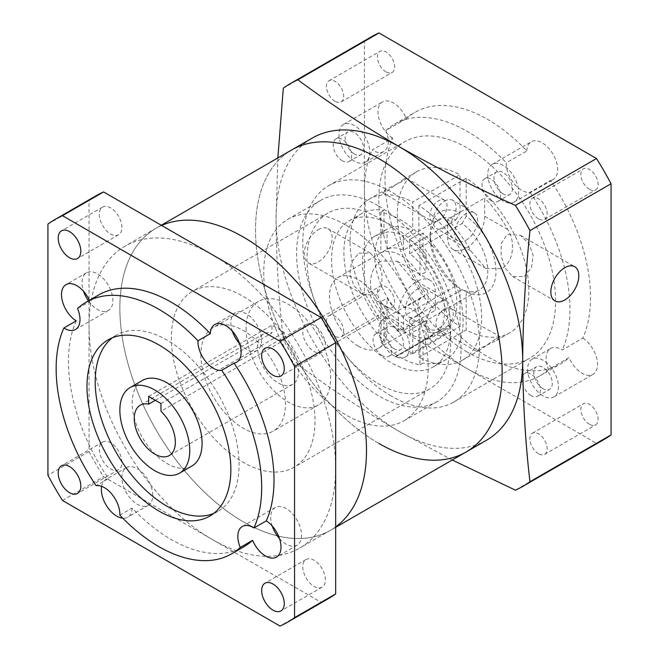 <?xml version="1.0" encoding="UTF-8"?>
<svg xmlns="http://www.w3.org/2000/svg" width="659" height="659" viewBox="0 0 659 659"><rect width="100%" height="100%" fill="white"/><g stroke="black" fill="none" stroke-linecap="round" stroke-linejoin="round"><path stroke-width="0.49" stroke-dasharray="3.29 2.47" d="M438.433 220.806A12.208 7.051 120 0 0 446.407 210.048A12.208 7.051 120 0 0 444.537 200.27A12.208 7.051 120 0 0 438.433 200.871A12.208 7.051 120 0 0 430.451 211.63A12.208 7.051 120 0 0 432.329 221.416A12.208 7.051 120 0 0 438.433 220.806M386.858 191.036L403.539 179.355L406.488 178.301L403.753 180.854L386.471 189.207L382.533 192.667L386.858 191.036M447.675 219.348L447.675 237.537A26.162 15.099 120 0 0 453.095 249.514A26.162 15.099 120 0 0 466.177 248.221A26.162 15.099 120 0 0 484.67 216.177L484.67 197.988L447.675 219.348A93.01 53.7 60 0 1 470.773 250.873L485.815 268.402L501.606 268.674C513.328 262.348 516.022 242.355 507.768 229.513A93.01 53.7 -120 0 0 484.67 197.988M524.185 276.483L531.442 267.809L533.172 255.362L528.979 243.649L520.495 235.395L507.133 234.373L501.219 243.583L501.145 256.145L505.181 268.205L512.636 276.508L524.185 276.483M444.594 308.857A12.208 7.051 -60 0 1 450.698 308.247A12.208 7.051 -60 0 1 452.568 318.033A12.208 7.051 -60 0 1 444.594 328.792A12.208 7.051 -60 0 1 438.49 329.393A12.208 7.051 -60 0 1 436.62 319.615A12.208 7.051 -60 0 1 444.594 308.857M496.169 338.627L500.486 336.996L496.548 340.456L479.274 348.809L476.539 351.362L479.48 350.308L496.169 338.627M398.349 331.675L398.349 313.478A26.162 15.099 -60 0 1 416.85 281.442A26.162 15.099 -60 0 1 429.932 280.149A26.162 15.099 -60 0 1 435.344 292.126L435.344 310.315L398.349 331.675A93.01 53.7 60 0 1 375.251 300.15C367.038 287.398 369.65 267.323 381.413 260.989L397.212 261.261L412.246 278.79A93.01 53.7 -120 0 0 435.344 310.315M318.198 229.711A19.762 11.409 -60 0 1 328.075 228.731A19.762 11.409 -60 0 1 331.106 244.563A19.762 11.409 -60 0 1 318.198 261.985A19.762 11.409 -60 0 1 308.313 262.966A19.762 11.409 -60 0 1 305.282 247.125A19.762 11.409 -60 0 1 318.198 229.711M358.842 253.171L370.391 253.155L377.862 261.491L381.882 273.567L381.8 286.088L375.885 295.29L362.532 294.268L354.023 285.99L349.855 274.301L351.577 261.862L358.842 253.171M503.171 193.87A13.081 7.554 60 0 1 494.629 182.345A13.081 7.554 60 0 1 496.631 171.867A13.081 7.554 60 0 1 503.171 172.51A13.081 7.554 60 0 1 511.714 184.042A13.081 7.554 60 0 1 509.712 194.52A13.081 7.554 60 0 1 503.171 193.87M491.252 200.756A13.081 7.554 60 0 1 482.701 189.232A13.081 7.554 60 0 1 484.711 178.746A13.081 7.554 60 0 1 491.252 179.396A13.081 7.554 60 0 1 499.794 190.921A13.081 7.554 60 0 1 497.792 201.399A13.081 7.554 60 0 1 491.252 200.756M354.369 154A13.081 7.554 60 0 1 345.827 142.476A13.081 7.554 60 0 1 347.828 131.998A13.081 7.554 60 0 1 354.369 132.64A13.081 7.554 60 0 1 362.911 144.173A13.081 7.554 60 0 1 360.91 154.651A13.081 7.554 60 0 1 354.369 154M342.449 160.887A13.081 7.554 60 0 1 333.907 149.362A13.081 7.554 60 0 1 335.909 138.876A13.081 7.554 60 0 1 342.449 139.527A13.081 7.554 60 0 1 350.992 151.051A13.081 7.554 60 0 1 348.99 161.529A13.081 7.554 60 0 1 342.449 160.887M392.706 138.143A21.796 12.587 60 0 1 379.049 118.908A21.796 12.587 60 0 1 382.517 101.898A21.796 12.587 60 0 1 393.423 102.977A21.796 12.587 60 0 1 406.397 118.669A145.326 83.907 60 0 1 415.088 112.277A145.326 83.907 60 0 1 487.759 119.468A145.326 83.907 60 0 1 526.821 150.936L506.269 162.798A21.796 12.587 -120 0 0 521.664 190.311A21.796 12.587 -120 0 0 529.984 192.304L550.537 180.434A145.326 83.907 60 0 1 582.803 338.116L562.251 349.987A21.796 12.587 -120 0 0 561.534 349.55A21.796 12.587 -120 0 0 550.636 348.471A21.796 12.587 -120 0 0 548.56 369.46L569.112 357.598A145.326 83.907 60 0 1 560.422 363.99A145.326 83.907 60 0 1 448.688 325.332A21.796 12.587 60 0 1 444.191 334.492A21.796 12.587 60 0 1 433.293 333.413A21.796 12.587 60 0 1 419.05 314.203A21.796 12.587 60 0 1 422.394 296.739A21.796 12.587 60 0 1 424.973 295.825A145.326 83.907 60 0 1 392.706 138.143L372.154 150.013A21.796 12.587 -120 0 0 372.87 150.441A21.796 12.587 -120 0 0 383.769 151.521A21.796 12.587 -120 0 0 385.844 130.531L406.397 118.669M354.369 161.125A21.796 12.587 60 0 1 340.126 141.916A21.796 12.587 60 0 1 343.471 124.444A21.796 12.587 60 0 1 354.369 125.523A21.796 12.587 60 0 1 368.612 144.733A21.796 12.587 60 0 1 365.267 162.205A21.796 12.587 60 0 1 354.369 161.125M394.239 348.842A13.081 7.554 60 0 1 385.696 337.317A13.081 7.554 60 0 1 387.698 326.831A13.081 7.554 60 0 1 394.239 327.482A13.081 7.554 60 0 1 402.789 339.006A13.081 7.554 60 0 1 400.779 349.492A13.081 7.554 60 0 1 394.239 348.842M382.319 355.72A13.081 7.554 60 0 1 373.777 344.196A13.081 7.554 60 0 1 375.778 333.718A13.081 7.554 60 0 1 382.319 334.368A13.081 7.554 60 0 1 390.861 345.893A13.081 7.554 60 0 1 388.859 356.371A13.081 7.554 60 0 1 382.319 355.72M543.041 388.711A13.081 7.554 60 0 1 534.498 377.187A13.081 7.554 60 0 1 536.5 366.701A13.081 7.554 60 0 1 543.041 367.351A13.081 7.554 60 0 1 551.583 378.876A13.081 7.554 60 0 1 549.581 389.362A13.081 7.554 60 0 1 543.041 388.711M531.121 395.598A13.081 7.554 60 0 1 522.579 384.065A13.081 7.554 60 0 1 524.58 373.587A13.081 7.554 60 0 1 531.121 374.238A13.081 7.554 60 0 1 539.663 385.762A13.081 7.554 60 0 1 537.662 396.24A13.081 7.554 60 0 1 531.121 395.598M582.803 338.116A21.796 12.587 60 0 1 596.461 357.359A21.796 12.587 60 0 1 592.993 374.361A21.796 12.587 60 0 1 582.086 373.282A21.796 12.587 60 0 1 569.112 357.598M543.041 395.828A21.796 12.587 60 0 1 528.798 376.618A21.796 12.587 60 0 1 532.143 359.155A21.796 12.587 60 0 1 543.041 360.234A21.796 12.587 60 0 1 557.283 379.444A21.796 12.587 60 0 1 553.939 396.907A21.796 12.587 60 0 1 543.041 395.828M589.484 189.364A12.208 7.051 60 0 1 581.51 178.605A12.208 7.051 60 0 1 583.38 168.828A12.208 7.051 60 0 1 589.484 169.429A12.208 7.051 60 0 1 597.458 180.187A12.208 7.051 60 0 1 595.588 189.973A12.208 7.051 60 0 1 589.484 189.364M538.518 218.796A12.208 7.051 60 0 1 530.536 208.038A12.208 7.051 60 0 1 532.414 198.252A12.208 7.051 60 0 1 538.518 198.853A12.208 7.051 60 0 1 546.492 209.611A12.208 7.051 60 0 1 544.622 219.398A12.208 7.051 60 0 1 538.518 218.796M386.026 71.897A12.208 7.051 60 0 1 378.052 61.139A12.208 7.051 60 0 1 379.922 51.361A12.208 7.051 60 0 1 386.026 51.962A12.208 7.051 60 0 1 394 62.72A12.208 7.051 60 0 1 392.13 72.498A12.208 7.051 60 0 1 386.026 71.897M335.052 101.321A12.208 7.051 60 0 1 327.078 90.571A12.208 7.051 60 0 1 328.948 80.785A12.208 7.051 60 0 1 335.052 81.386A12.208 7.051 60 0 1 343.026 92.145A12.208 7.051 60 0 1 341.156 101.931A12.208 7.051 60 0 1 335.052 101.321M386.026 306.839A12.208 7.051 60 0 1 378.052 296.08A12.208 7.051 60 0 1 379.922 286.294A12.208 7.051 60 0 1 386.026 286.904A12.208 7.051 60 0 1 394 297.654A12.208 7.051 60 0 1 392.13 307.44A12.208 7.051 60 0 1 386.026 306.839M335.052 336.263A12.208 7.051 60 0 1 327.078 325.505A12.208 7.051 60 0 1 328.948 315.719A12.208 7.051 60 0 1 335.052 316.328A12.208 7.051 60 0 1 343.026 327.086A12.208 7.051 60 0 1 341.156 336.864A12.208 7.051 60 0 1 335.052 336.263M589.484 424.305A12.208 7.051 60 0 1 581.51 413.547A12.208 7.051 60 0 1 583.38 403.761A12.208 7.051 60 0 1 589.484 404.371A12.208 7.051 60 0 1 597.458 415.121A12.208 7.051 60 0 1 595.588 424.907A12.208 7.051 60 0 1 589.484 424.305M538.518 453.73A12.208 7.051 60 0 1 530.536 442.972A12.208 7.051 60 0 1 532.414 433.194A12.208 7.051 60 0 1 538.518 433.795A12.208 7.051 60 0 1 546.492 444.553A12.208 7.051 60 0 1 544.622 454.331A12.208 7.051 60 0 1 538.518 453.73M419.931 275.429A40.693 23.493 -120 0 0 400.408 255.338A40.693 23.493 -120 0 0 380.886 252.883L380.886 212.264A84.294 48.667 60 0 1 400.408 219.735A84.294 48.667 60 0 1 419.931 234.81L419.931 275.429L426.101 271.87A40.693 23.493 -120 0 0 409.659 253.748L462.066 223.492A40.693 23.493 60 0 1 486.12 259.358A40.693 23.493 60 0 1 479.324 289.985A40.693 23.493 60 0 1 462.066 289.556L409.659 319.813A40.693 23.493 -120 0 0 426.101 320.678L419.931 324.236L419.931 364.864A84.294 48.667 60 0 1 400.408 357.384A84.294 48.667 60 0 1 380.886 342.318L380.886 301.698L387.047 298.132A40.693 23.493 -120 0 0 403.489 316.254L455.896 285.998A40.693 23.493 60 0 1 430.212 238.13A40.693 23.493 60 0 1 438.639 219.505A40.693 23.493 60 0 1 455.896 219.933L403.489 250.189A40.693 23.493 -120 0 0 387.047 249.324L380.886 252.883M380.886 301.698A40.693 23.493 -120 0 0 400.408 321.79A40.693 23.493 -120 0 0 419.931 324.236M358.274 346.115A40.693 23.493 60 0 1 331.691 310.257A40.693 23.493 60 0 1 337.927 277.645A40.693 23.493 60 0 1 358.274 279.663A40.693 23.493 60 0 1 384.856 315.521A40.693 23.493 60 0 1 378.62 348.125A40.693 23.493 60 0 1 358.274 346.115M391.158 225.081A84.294 48.667 60 0 1 446.225 299.359A84.294 48.667 60 0 1 433.301 366.898A84.294 48.667 60 0 1 391.158 362.722A84.294 48.667 60 0 1 336.09 288.444A84.294 48.667 60 0 1 349.015 220.905A84.294 48.667 60 0 1 391.158 225.081M419.931 364.864L423.012 363.084L423.012 339.822L426.101 338.042A58.132 33.56 60 0 1 409.659 334.113L418.902 328.775L418.902 357.302L466.177 330.011A93.01 53.7 60 0 0 509.596 332.919A93.01 53.7 60 0 0 524.424 260.371A93.01 53.7 60 0 0 466.177 178.292L418.902 205.583A93.01 53.7 60 0 1 477.157 287.662A93.01 53.7 60 0 1 462.33 360.209A93.01 53.7 60 0 1 418.902 357.302M418.902 205.583L418.902 234.11L409.659 239.456A58.132 33.56 60 0 1 426.101 254.506L423.012 256.285L423.012 233.031A84.294 48.667 60 0 1 445.632 359.781A84.294 48.667 60 0 1 423.012 363.084M423.012 233.031L419.931 234.81M395.466 356.568A124.979 72.16 -120 0 0 395.837 356.923L432.831 335.563A124.979 72.16 60 0 1 432.461 335.209L395.334 356.626L395.837 356.923M467.206 352.046A124.979 72.16 60 0 1 385.556 241.911A124.979 72.16 60 0 1 404.708 141.759A124.979 72.16 60 0 1 467.206 147.945A124.979 72.16 60 0 1 548.848 258.089A124.979 72.16 60 0 1 529.696 358.241A124.979 72.16 60 0 1 467.206 352.046M391.158 395.952A124.979 72.16 60 0 1 309.508 285.817A124.979 72.16 60 0 1 328.668 185.665A124.979 72.16 60 0 1 391.158 191.851A124.979 72.16 60 0 1 472.808 301.987A124.979 72.16 60 0 1 453.647 402.138A124.979 72.16 60 0 1 391.158 395.952M486.573 440.187A174.396 100.687 60 0 1 399.379 431.546C363.364 410.425 329.525 388.102 297.876 364.575A232.528 134.247 60 0 1 283.312 339.352C278.765 300.174 276.343 259.712 276.063 217.956L277.851 157.946M345.942 225.081A116.264 67.127 60 0 1 421.892 327.531A116.264 67.127 60 0 1 404.074 420.697A116.264 67.127 60 0 1 345.942 414.939A116.264 67.127 60 0 1 269.992 312.481A116.264 67.127 60 0 1 287.81 219.323A116.264 67.127 60 0 1 345.942 225.081M378.826 206.094A116.264 67.127 60 0 1 454.776 308.544A116.264 67.127 60 0 1 436.958 401.71A116.264 67.127 60 0 1 378.826 395.952A116.264 67.127 60 0 1 302.876 293.502A116.264 67.127 60 0 1 320.694 200.336A116.264 67.127 60 0 1 378.826 206.094M385.844 130.531A145.326 83.907 60 0 1 394.535 124.139A145.326 83.907 60 0 1 467.206 131.339A145.326 83.907 60 0 1 506.269 162.798M438.433 328.553A16.277 9.399 120 0 0 449.059 314.211A16.277 9.399 120 0 0 446.571 301.163A16.277 9.399 120 0 0 438.433 301.97A16.277 9.399 120 0 0 427.798 316.312A16.277 9.399 120 0 0 430.294 329.36A16.277 9.399 120 0 0 438.433 328.553M416.85 289.515A16.277 9.399 -60 0 1 424.989 288.708A16.277 9.399 -60 0 1 427.485 301.748A16.277 9.399 -60 0 1 416.85 316.089A16.277 9.399 -60 0 1 408.712 316.897A16.277 9.399 -60 0 1 406.216 303.857A16.277 9.399 -60 0 1 416.85 289.515M448.688 325.332L428.136 337.194A21.796 12.587 -120 0 0 412.74 309.681A21.796 12.587 -120 0 0 404.42 307.695L424.973 295.825M394.239 355.959A21.796 12.587 60 0 1 379.996 336.749A21.796 12.587 60 0 1 383.34 319.286A21.796 12.587 60 0 1 394.239 320.365A21.796 12.587 60 0 1 408.481 339.574A21.796 12.587 60 0 1 405.137 357.038A21.796 12.587 60 0 1 394.239 355.959M444.594 201.11A16.277 9.399 -60 0 1 452.733 200.303A16.277 9.399 -60 0 1 455.229 213.343A16.277 9.399 -60 0 1 444.594 227.693A16.277 9.399 -60 0 1 436.456 228.492A16.277 9.399 -60 0 1 433.96 215.452A16.277 9.399 -60 0 1 444.594 201.11M466.177 240.148A16.277 9.399 120 0 0 476.811 225.806A16.277 9.399 120 0 0 474.315 212.766A16.277 9.399 120 0 0 466.177 213.565A16.277 9.399 120 0 0 455.542 227.915A16.277 9.399 120 0 0 458.038 240.955A16.277 9.399 120 0 0 466.177 240.148M526.821 150.936A21.796 12.587 60 0 1 531.319 141.767A21.796 12.587 60 0 1 542.217 142.846A21.796 12.587 60 0 1 556.46 162.056A21.796 12.587 60 0 1 553.123 179.528A21.796 12.587 60 0 1 550.537 180.434M503.171 200.995A21.796 12.587 60 0 1 488.929 181.785A21.796 12.587 60 0 1 492.273 164.313A21.796 12.587 60 0 1 503.171 165.393A21.796 12.587 60 0 1 517.414 184.602A21.796 12.587 60 0 1 514.069 202.074A21.796 12.587 60 0 1 503.171 200.995M403.489 250.189L403.489 235.889L412.74 230.551L412.74 202.025L460.007 174.734L460.007 212.791A46.509 26.846 -120 0 0 430.212 233.385A46.509 26.846 -120 0 0 460.007 288.395L455.896 285.998M455.896 219.933L460.007 212.791M403.539 179.355L416.587 171.818A93.01 53.7 60 0 0 401.759 244.365A93.01 53.7 60 0 0 460.007 326.452L412.74 353.743A93.01 53.7 60 0 1 354.484 271.656A93.01 53.7 60 0 1 369.32 199.117A93.01 53.7 60 0 1 412.74 202.025M416.587 171.818A93.01 53.7 60 0 1 460.007 174.734M423.012 256.285A58.132 33.56 60 0 1 432.551 337.128A58.132 33.56 60 0 1 423.012 339.822M418.902 234.11A58.132 33.56 60 0 1 454.364 285.405A58.132 33.56 60 0 1 444.883 330.002A58.132 33.56 60 0 1 418.902 328.775M412.74 353.743L412.74 325.216A58.132 33.56 60 0 1 377.277 273.922A58.132 33.56 60 0 1 386.759 229.316A58.132 33.56 60 0 1 412.74 230.551M460.007 326.452L460.007 288.395M529.984 192.304A145.326 83.907 60 0 1 562.251 349.987M604.015 439.504A232.528 134.247 60 0 1 596.51 443.318L515.379 490.156M297.876 364.575L378.999 317.737L596.51 443.318M378.999 317.737A232.528 134.247 60 0 1 364.443 292.514L283.312 339.352M283.312 88.199L364.443 41.36L364.443 292.514M364.443 41.36A232.528 134.247 60 0 1 371.495 36.756M404.42 307.695A145.326 83.907 60 0 1 372.154 150.013M452.247 460.007L399.379 431.546A174.396 100.687 60 0 1 276.063 217.956A174.396 100.687 60 0 1 312.185 138.126M378.826 443.416A174.396 100.687 60 0 1 264.893 289.738A174.396 100.687 60 0 1 291.632 149.988A174.396 100.687 60 0 0 268.691 301.493A174.396 100.687 60 0 0 466.02 452.049M548.56 369.46A145.326 83.907 60 0 1 539.869 375.861A145.326 83.907 60 0 1 428.136 337.194M380.886 212.264L383.966 210.485L383.966 233.739L387.047 231.96A58.132 33.56 60 0 1 403.489 235.889M412.74 325.216L403.489 330.554A58.132 33.56 60 0 1 387.047 315.496L383.966 317.276L383.966 340.538A84.294 48.667 60 0 1 361.346 213.788A84.294 48.667 60 0 1 383.966 210.485M383.966 340.538L380.886 342.318M383.966 317.276A58.132 33.56 60 0 1 374.427 236.441A58.132 33.56 60 0 1 383.966 233.739M462.066 289.556L466.177 291.953L466.177 330.011M466.177 291.953A46.509 26.846 -120 0 0 495.98 271.36A46.509 26.846 -120 0 0 466.177 216.35L462.066 223.492M466.177 178.292L466.177 216.35M409.659 319.813L409.659 334.113M403.489 330.554L403.489 316.254M409.659 239.456L409.659 253.748M426.101 254.506L426.101 271.87M387.047 249.324L387.047 231.96M426.101 320.678L426.101 338.042M387.047 315.496L387.047 298.132M395.334 356.626L432.461 335.209M432.329 335.274L432.831 335.563M179.026 379.609A101.585 58.651 60 0 1 192.387 291.369A101.585 58.651 60 0 1 307.333 379.065A101.585 58.651 60 0 1 293.972 467.313A101.585 58.651 60 0 1 179.026 379.609M314.673 301.295A101.585 58.651 60 0 1 328.034 213.046A101.585 58.651 60 0 1 442.98 300.751A101.585 58.651 60 0 1 429.619 388.991A101.585 58.651 60 0 1 314.673 301.295M335.67 526.92A174.396 100.687 60 0 1 330.373 530.371A174.396 100.687 60 0 1 133.044 379.806A174.396 100.687 60 0 1 155.985 228.302A174.396 100.687 60 0 1 161.612 225.452A174.396 100.687 -120 0 0 155.985 228.302A174.396 100.687 -120 0 0 119.864 308.14A174.396 100.687 -120 0 0 195.987 483.648A174.396 100.687 -120 0 0 330.373 530.371A174.396 100.687 -120 0 0 335.67 526.92M89.402 300.306A21.796 12.587 60 0 1 89.888 301.402L77.556 308.527M88.438 300.866A21.796 12.587 -120 0 0 108.364 310.529A21.796 12.587 -120 0 0 112.878 300.545A21.796 12.587 -120 0 0 103.364 278.609A21.796 12.587 -120 0 0 86.56 272.768A21.796 12.587 -120 0 0 82.045 282.744A21.796 12.587 -120 0 0 83.553 291.286M239.621 343.743A21.796 12.587 -120 0 0 257.158 350.399A21.796 12.587 -120 0 0 261.672 340.415A21.796 12.587 -120 0 0 252.158 318.478A21.796 12.587 -120 0 0 235.362 312.638A21.796 12.587 -120 0 0 230.848 322.622A21.796 12.587 -120 0 0 232.355 331.156M279.49 538.584A21.796 12.587 -120 0 0 297.036 545.232A21.796 12.587 -120 0 0 301.55 535.256A21.796 12.587 -120 0 0 292.028 513.32A21.796 12.587 -120 0 0 275.231 507.479A21.796 12.587 -120 0 0 270.717 517.455A21.796 12.587 -120 0 0 272.225 525.997M101.626 486.342A21.796 12.587 60 0 1 105.877 479.472A21.796 12.587 60 0 1 108.463 478.566L96.132 485.683M152.748 495.387A21.796 12.587 -120 0 0 143.234 473.45A21.796 12.587 -120 0 0 126.437 467.61A21.796 12.587 -120 0 0 121.915 477.586A21.796 12.587 -120 0 0 131.438 499.522A21.796 12.587 -120 0 0 148.234 505.362A21.796 12.587 -120 0 0 152.748 495.387M121.923 227.462A15.989 9.226 -120 0 0 114.946 211.374A15.989 9.226 -120 0 0 102.623 207.091A15.989 9.226 -120 0 0 99.32 214.406A15.989 9.226 -120 0 0 106.297 230.493A15.989 9.226 -120 0 0 118.612 234.777A15.989 9.226 -120 0 0 121.923 227.462M325.381 344.929A15.989 9.226 -120 0 0 318.404 328.841A15.989 9.226 -120 0 0 306.089 324.558A15.989 9.226 -120 0 0 302.778 331.872A15.989 9.226 -120 0 0 309.755 347.96A15.989 9.226 -120 0 0 322.07 352.244A15.989 9.226 -120 0 0 325.381 344.929M325.381 579.862A15.989 9.226 -120 0 0 318.404 563.774A15.989 9.226 -120 0 0 306.089 559.491A15.989 9.226 -120 0 0 302.778 566.814A15.989 9.226 -120 0 0 309.755 582.902A15.989 9.226 -120 0 0 322.07 587.185A15.989 9.226 -120 0 0 325.381 579.862M121.923 462.396A15.989 9.226 -120 0 0 114.946 446.308A15.989 9.226 -120 0 0 102.623 442.024A15.989 9.226 -120 0 0 99.32 449.347A15.989 9.226 -120 0 0 106.297 465.435A15.989 9.226 -120 0 0 118.612 469.719A15.989 9.226 -120 0 0 121.923 462.396M142.426 380.449A49.409 28.526 -120 0 0 132.195 403.069A49.409 28.526 -120 0 0 153.761 452.799A49.409 28.526 -120 0 0 191.843 466.037M213.722 513.427A101.733 58.733 -120 0 0 217.997 511.343A101.733 58.733 -120 0 0 239.069 464.768A101.733 58.733 -120 0 0 194.66 362.392A101.733 58.733 -120 0 0 116.272 335.143A101.733 58.733 -120 0 0 112.327 337.803M96.09 195.764A232.528 134.247 -120 0 0 89.031 200.361L89.031 451.522A232.528 134.247 -120 0 0 103.595 476.737L212.346 539.532A174.396 100.687 -120 0 0 299.548 548.164A174.396 100.687 -120 0 0 335.67 468.335A174.396 100.687 -120 0 0 212.346 254.745A174.396 100.687 -120 0 0 125.152 246.104A174.396 100.687 -120 0 0 89.031 325.941A174.396 100.687 -120 0 0 212.346 539.532L321.106 602.318A232.528 134.247 -120 0 0 328.61 598.512M246.062 328.816A59.837 34.548 -120 0 0 272.175 389.032A59.837 34.548 -120 0 0 318.289 405.063A59.837 34.548 -120 0 0 330.678 377.673A59.837 34.548 -120 0 0 304.565 317.457A59.837 34.548 -120 0 0 258.452 301.427A59.837 34.548 -120 0 0 246.062 328.816M200.871 354.913A59.837 34.548 -120 0 0 226.984 415.129A59.837 34.548 -120 0 0 273.098 431.159A59.837 34.548 -120 0 0 285.487 403.761A59.837 34.548 -120 0 0 259.374 343.545A59.837 34.548 -120 0 0 213.261 327.515A59.837 34.548 -120 0 0 200.871 354.913M76.197 320.884A145.326 83.907 -120 0 0 68.478 361.536A145.326 83.907 -120 0 0 108.463 478.566M155.335 400.293L271.953 332.968A29.062 16.78 -120 0 0 263.584 333.989A29.062 16.78 -120 0 0 257.562 347.301A29.062 16.78 -120 0 0 270.256 376.553A29.062 16.78 -120 0 0 292.654 384.337A29.062 16.78 -120 0 0 298.667 371.033A29.062 16.78 -120 0 0 284.284 340.085L160.969 411.282M98.578 295.01A145.326 83.907 -120 0 0 89.888 301.402M89.031 451.522L47.926 475.254M62.49 500.469L103.595 476.737M47.926 224.093L89.031 200.361M321.106 602.318L280.001 626.05M119.847 515.181L132.179 508.064A145.326 83.907 -120 0 0 243.912 546.723M132.179 508.064A21.796 12.587 60 0 1 127.681 517.233A21.796 12.587 60 0 1 122.78 518.213M284.284 340.085L284.284 332.35L271.953 325.225L271.953 332.968M148.637 396.421L271.953 325.225M160.969 403.547L284.284 332.35M470.773 250.873L447.675 237.537M375.251 300.15L398.349 313.478M412.246 278.79L435.344 292.126M507.768 229.513L484.67 216.177M406.488 178.301L444.537 200.27M485.815 268.402L453.095 249.514M520.495 235.395L574.714 266.697M500.486 336.996L450.698 308.247M370.391 253.155L328.075 228.731M484.711 178.746L496.631 171.867M335.909 138.876L347.828 131.998M343.471 124.444L382.517 101.898M375.778 333.718L387.698 326.831M524.58 373.587L536.5 366.701M532.143 359.155L550.636 348.471M532.414 198.252L583.38 168.828M328.948 80.785L379.922 51.361M328.948 315.719L379.922 286.294M532.414 433.194L583.38 403.761M337.927 277.645L438.639 219.505M433.301 366.898L445.632 359.781M328.668 185.665L404.708 141.759M404.074 420.697L436.958 401.71M424.989 288.708L446.571 301.163M383.34 319.286L422.394 296.739M474.315 212.766L452.733 200.303M492.273 164.313L531.319 141.767M462.33 360.209L479.48 350.308M496.548 340.456L509.596 332.919M514.069 202.074L553.123 179.528M458.038 240.955L436.456 228.492M369.32 199.117L386.471 189.207M405.137 357.038L444.191 334.492M408.712 316.897L430.294 329.36M432.551 337.128L444.883 330.002M430.212 238.13L430.212 233.385M394.535 124.139L415.088 112.277M287.81 219.323L320.694 200.336M539.869 375.861L560.422 363.99M453.647 402.138L529.696 358.241M349.015 220.905L361.346 213.788M374.427 236.441L386.759 229.316M378.62 348.125L479.324 289.985M544.622 454.331L595.588 424.907M341.156 336.864L392.13 307.44M341.156 101.931L392.13 72.498M544.622 219.398L595.588 189.973M553.939 396.907L592.993 374.361M537.662 396.24L549.581 389.362M388.859 356.371L400.779 349.492M365.267 162.205L383.769 151.521M348.99 161.529L360.91 154.651M497.792 201.399L509.712 194.52M362.532 294.268L308.313 262.966M397.212 261.261L429.932 280.149M476.539 351.362L438.49 329.393M512.636 276.508L554.944 300.932M382.533 192.667L432.329 221.416M328.034 213.046L192.387 291.369M335.67 527.315L299.548 548.164M161.274 225.254L125.152 246.104M429.619 388.991L293.972 467.313M86.56 272.768L66.007 284.639M235.362 312.638L214.809 324.508M275.231 507.479L242.347 526.467M126.437 467.61L105.877 479.472M102.623 207.091L61.518 230.823M306.089 324.558L264.984 348.29M306.089 559.491L264.984 583.223M102.623 442.024L61.518 465.756M116.272 335.143L108.051 339.887M318.289 405.063L273.098 431.159M292.654 384.337L169.338 455.534M263.584 333.989L140.268 405.186M258.452 301.427L213.261 327.515M217.997 511.343L209.776 516.088M118.612 469.719L77.507 493.451M322.07 587.185L280.965 610.918M322.07 352.244L280.965 375.976M118.612 234.777L77.507 258.509M148.234 505.362L127.681 517.233M297.036 545.232L276.483 557.102M257.158 350.399L236.606 362.261M108.364 310.529L75.48 329.508"/><path stroke-width="0.99" d="M564.829 299.952A19.762 11.409 120 0 0 577.737 282.538A19.762 11.409 120 0 0 574.714 266.697A19.762 11.409 120 0 0 564.829 267.678A19.762 11.409 120 0 0 551.913 285.092A19.762 11.409 120 0 0 554.944 300.932A19.762 11.409 120 0 0 564.829 299.952M277.851 157.946L283.312 88.199A232.528 134.247 60 0 1 290.364 83.594A232.528 134.247 60 0 1 297.876 79.788C329.525 103.315 363.364 125.638 399.379 146.759A174.396 100.687 60 0 1 522.694 360.349A174.396 100.687 60 0 1 486.573 440.187L466.02 452.049A174.396 100.687 60 0 0 488.962 300.553A174.396 100.687 60 0 0 291.632 149.988A174.396 100.687 60 0 1 378.826 158.63A174.396 100.687 60 0 1 492.759 312.308A174.396 100.687 60 0 1 466.02 452.049A174.396 100.687 60 0 1 378.826 443.416M161.274 225.254L312.185 138.126A174.396 100.687 60 0 1 399.379 146.759C435.986 167.567 474.653 187.098 515.379 205.369L596.51 158.531L378.999 32.95L297.876 79.788M596.51 158.531A232.528 134.247 60 0 1 611.074 183.746L529.943 230.584C525.396 274.992 522.982 318.248 522.694 360.349C522.982 402.105 525.396 442.568 529.943 481.745A232.528 134.247 60 0 1 522.892 486.342A232.528 134.247 60 0 1 515.379 490.156L452.247 460.007M529.943 481.745L611.074 434.907L611.074 183.746M611.074 434.907A232.528 134.247 60 0 1 604.015 439.504L522.892 486.342M290.364 83.594L371.495 36.756A232.528 134.247 60 0 1 378.999 32.95M515.379 205.369A232.528 134.247 60 0 1 529.943 230.584M353.315 378.867A174.396 100.687 60 0 1 335.67 526.92A174.396 100.687 -120 0 0 366.495 450.534A174.396 100.687 -120 0 0 293.914 278.848A174.396 100.687 -120 0 0 161.612 225.452A174.396 100.687 60 0 1 353.315 378.867M252.603 540.331L240.271 547.448A21.796 12.587 60 0 1 237.833 536.442A21.796 12.587 60 0 1 242.347 526.467A21.796 12.587 60 0 1 253.962 527.974L266.294 520.857A21.796 12.587 60 0 1 280.998 547.118A21.796 12.587 60 0 1 276.483 557.102A21.796 12.587 60 0 1 252.603 540.331A145.326 83.907 -120 0 1 243.912 546.723L231.581 553.848A145.326 83.907 -120 0 1 119.847 515.181A21.796 12.587 -120 0 0 119.864 514.374A21.796 12.587 -120 0 0 111.849 494.126A21.796 12.587 -120 0 0 96.132 485.683A145.326 83.907 -120 0 1 56.147 368.661A145.326 83.907 -120 0 1 63.865 328.001L76.197 320.884A21.796 12.587 60 0 1 61.493 294.614A21.796 12.587 60 0 1 66.007 284.639A21.796 12.587 60 0 1 89.402 300.306M63.865 328.001A21.796 12.587 -120 0 0 75.48 329.508A21.796 12.587 -120 0 0 79.994 319.533A21.796 12.587 -120 0 0 77.556 308.527A145.326 83.907 -120 0 1 86.247 302.127A145.326 83.907 -120 0 1 197.98 340.794L210.312 333.668A21.796 12.587 60 0 1 214.809 324.508A21.796 12.587 60 0 1 231.606 330.348A21.796 12.587 60 0 1 241.12 352.285A21.796 12.587 60 0 1 236.606 362.261A21.796 12.587 60 0 1 234.027 363.175L221.696 370.292A21.796 12.587 60 0 1 205.979 361.849A21.796 12.587 60 0 1 197.964 341.601A21.796 12.587 60 0 1 197.98 340.794M122.78 518.213A21.796 12.587 60 0 1 101.362 489.456A21.796 12.587 60 0 1 101.626 486.342M80.818 251.194A15.989 9.226 -120 0 0 73.841 235.106A15.989 9.226 -120 0 0 61.518 230.823A15.989 9.226 -120 0 0 58.214 238.138A15.989 9.226 -120 0 0 65.192 254.226A15.989 9.226 -120 0 0 77.507 258.509A15.989 9.226 -120 0 0 80.818 251.194M284.276 368.661A15.989 9.226 -120 0 0 277.299 352.573A15.989 9.226 -120 0 0 264.984 348.29A15.989 9.226 -120 0 0 261.672 355.605A15.989 9.226 -120 0 0 268.65 371.692A15.989 9.226 -120 0 0 280.965 375.976A15.989 9.226 -120 0 0 284.276 368.661M284.276 603.595A15.989 9.226 -120 0 0 277.299 587.507A15.989 9.226 -120 0 0 264.984 583.223A15.989 9.226 -120 0 0 261.672 590.546A15.989 9.226 -120 0 0 268.65 606.634A15.989 9.226 -120 0 0 280.965 610.918A15.989 9.226 -120 0 0 284.276 603.595M80.818 486.128A15.989 9.226 -120 0 0 73.841 470.04A15.989 9.226 -120 0 0 61.518 465.756A15.989 9.226 -120 0 0 58.214 473.08A15.989 9.226 -120 0 0 65.192 489.167A15.989 9.226 -120 0 0 77.507 493.451A15.989 9.226 -120 0 0 80.818 486.128M179.512 473.154L191.843 466.037A49.409 28.526 -120 0 0 202.074 443.416A49.409 28.526 -120 0 0 180.508 393.687A49.409 28.526 -120 0 0 142.426 380.449L130.095 387.566A49.409 28.526 -120 0 0 119.864 410.186A49.409 28.526 -120 0 0 141.43 459.916A49.409 28.526 -120 0 0 179.512 473.154A49.409 28.526 -120 0 0 189.743 450.534A49.409 28.526 -120 0 0 168.177 400.804A49.409 28.526 -120 0 0 130.095 387.566M230.848 469.521A101.733 58.733 -120 0 0 186.439 367.137A101.733 58.733 -120 0 0 108.051 339.887A101.733 58.733 -120 0 0 86.98 386.454A101.733 58.733 -120 0 0 131.388 488.838A101.733 58.733 -120 0 0 209.776 516.088A101.733 58.733 -120 0 0 230.848 469.521M112.327 337.803A101.733 58.733 -120 0 0 95.201 381.709A101.733 58.733 -120 0 0 136.94 481.202A101.733 58.733 -120 0 0 213.722 513.427M175.352 442.23A29.062 16.78 -120 0 0 160.969 411.282L160.969 403.547L148.637 396.421L148.637 404.165A29.062 16.78 -120 0 0 140.268 405.186A29.062 16.78 -120 0 0 134.247 418.498A29.062 16.78 -120 0 0 146.941 447.749A29.062 16.78 -120 0 0 169.338 455.534A29.062 16.78 -120 0 0 175.352 442.23M148.637 404.165L155.335 400.293M210.312 333.668A145.326 83.907 -120 0 0 98.578 295.01L86.247 302.127M266.294 520.857A145.326 83.907 -120 0 0 234.027 363.175M253.962 527.974A145.326 83.907 -120 0 0 221.696 370.292M103.595 191.95A232.528 134.247 -120 0 0 96.09 195.764L54.985 219.496A232.528 134.247 -120 0 0 47.926 224.093L47.926 475.254A232.528 134.247 -120 0 0 62.49 500.469L280.001 626.05A232.528 134.247 -120 0 0 287.505 622.244A232.528 134.247 -120 0 0 294.557 617.64L335.67 593.907L335.67 342.754A232.528 134.247 -120 0 0 321.106 317.531L103.595 191.95L62.49 215.682A232.528 134.247 -120 0 0 54.985 219.496M287.505 622.244L328.61 598.512A232.528 134.247 -120 0 0 335.67 593.907M335.67 342.754L294.557 366.486A232.528 134.247 -120 0 0 280.001 341.263L321.106 317.531M294.557 366.486L294.557 617.64M62.49 215.682L280.001 341.263M231.581 553.848A145.326 83.907 -120 0 0 240.271 547.448M272.225 525.997A21.796 12.587 -120 0 0 279.49 538.584M232.355 331.156A21.796 12.587 -120 0 0 239.621 343.743M83.553 291.286A21.796 12.587 -120 0 0 88.438 300.866M466.02 452.049L335.67 527.315"/></g></svg>

